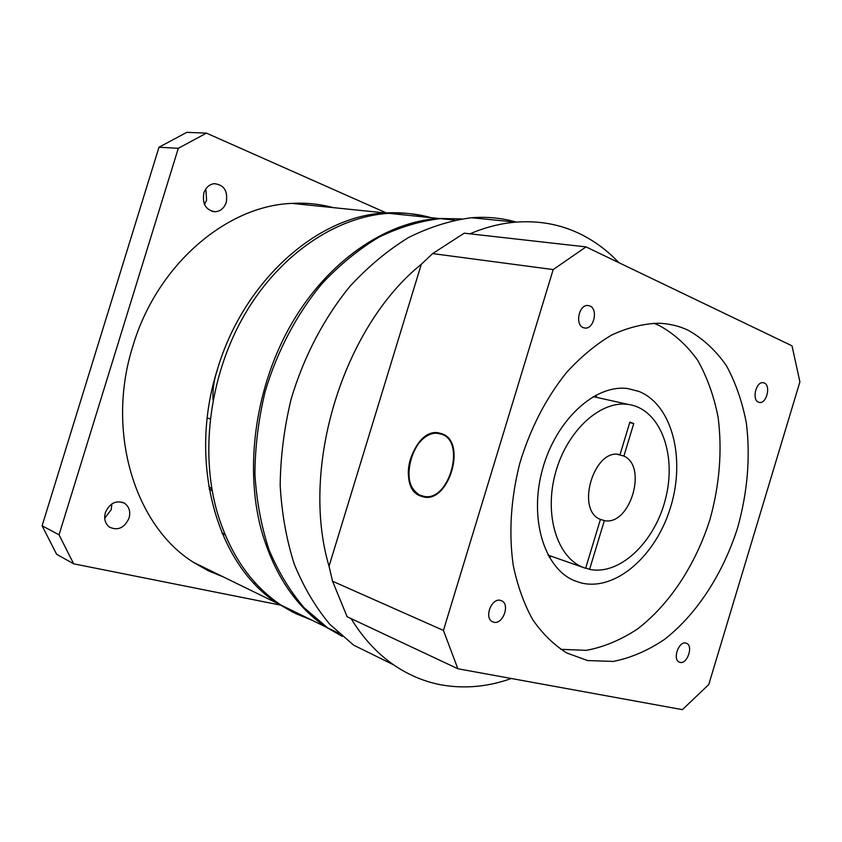 <?xml version="1.0" encoding="UTF-8"?>
<svg xmlns="http://www.w3.org/2000/svg" width="842" height="842" viewBox="0 0 842 842"><rect width="100%" height="100%" fill="white"/><g stroke="black" fill="none" stroke-linecap="round" stroke-linejoin="round"><path stroke-width="1.26" d="M308.951 618.733L293.069 612.292L277.913 603.577C217.352 565.561 187.408 463.163 217.436 369.301C243.801 280.502 317.697 215.72 385.352 212.984C400.118 212.089 414.296 213.542 427.894 217.362M111.87 503.874L111.249 509.599L104.703 518.251M105.366 512.631C103.776 518.819 105.124 523.64 109.418 527.103C117.933 530.976 124.49 527.955 129.079 518.051C130.71 511.589 129.194 506.663 124.542 503.253C116.175 499.853 109.786 502.979 105.366 512.631M205.848 188.882L206.585 200.154L204.48 204.427M203.838 193.06C202.122 204.143 205.964 210.374 215.363 211.752C220.604 211.184 224.246 208.037 226.287 202.29C227.993 190.924 223.961 184.714 214.205 183.651C209.226 184.419 205.774 187.566 203.838 193.06M333.127 207.616C319.918 204.038 306.214 202.627 291.995 203.385C226.793 205.648 157.128 264.599 133.004 345.683C105.482 431.367 134.899 525.892 193.45 562.33L208.1 570.687L223.456 576.981M208.742 486.455L211.889 488.939M212.226 490.865L209.163 488.897M280.123 605.019L73.664 563.824L56.614 554.268L42.1 525.766L158.991 147.224L178.293 148.318L206.448 133.131L386.31 212.931M158.991 147.224L186.787 132.352L206.448 133.131M73.664 563.824L59.035 534.828L178.293 148.318M42.1 525.766L59.035 534.828M225.088 534.775L222.362 533.954M253.958 583.19L255.705 583.317M221.993 533.091L224.667 533.765M213.079 399.887C212.552 390.877 213.636 381.931 216.341 373.048L217.583 369.343M213.405 387.152L212.7 387.004M431.23 217.699C417.611 213.879 403.423 212.416 388.646 213.321C336.589 216.615 280.765 253.579 245.569 312.971C210.5 372.385 199.638 449.733 216.836 511.031C229.392 553.373 250.737 584.706 280.891 605.03L296.058 613.755L311.961 620.196M440.313 218.636C419.884 221.067 399.455 227.235 379.026 237.128C358.924 249.127 340.021 264.525 322.307 283.312C297.005 313.603 277.218 350.935 265.125 391.656C258.505 419.2 255.105 446.681 254.905 474.099C256.568 501.001 261.273 526.218 269.019 549.752C278.355 571.939 290.058 591.273 304.13 607.756L327.622 627.848L342.284 636.384L325.991 627.058C295.426 606.293 273.861 573.907 261.294 529.902C244.117 466.163 255.747 385.257 291.995 323.002C328.38 260.778 385.604 222.014 438.514 218.457L461.448 218.909L440.313 218.636L454.701 220.12M440.534 433.377C414.053 424.505 394.498 488.602 421.368 496.275L422.2 496.527C448.523 505.684 468.141 440.503 441.176 433.577L440.534 433.377M638.857 391.404L627.785 388.572C595.262 384.015 556.015 419.758 542.553 469.131C528.755 518.43 544.237 568.613 574.612 580.759L580.885 582.864C615.544 591.663 656.223 555.594 670.716 506.779C685.662 458.111 672.084 404.623 638.857 391.404M589.853 305.93L587.632 305.457C578.812 304.846 574.907 324.759 583.264 327.643L585.222 328.075C594.063 328.959 598.241 309.014 589.853 305.93M764.273 382.994L763.084 382.689C755.99 381.5 751.664 399.866 758.495 402.192L759.537 402.465C766.63 403.802 771.093 385.468 764.273 382.994M500.464 600.367C491.602 597.694 483.918 617.691 492.296 621.649L493.822 622.227C502.832 624.743 510.284 604.556 501.737 600.83L500.464 600.367M685.872 643.077C678.757 640.888 672.284 659.412 679.231 662.096L680.052 662.38C687.251 664.433 693.576 645.867 686.556 643.309L685.872 643.077M687.598 329.969C678.368 325.77 668.537 323.517 658.086 323.233C642.804 323.802 627.258 327.78 611.439 335.169C595.747 344.483 580.801 356.903 566.613 372.427C545.9 398.203 530.26 428.61 519.693 463.658C510.789 499.127 508.652 533.081 513.262 565.519C517.525 585.895 524.019 603.956 532.765 619.723C542.606 633.879 553.962 644.972 566.824 652.992L587.6 660.56L613.229 661.423C630.711 657.981 647.772 650.666 664.401 639.488C696.818 614.302 723.141 573.539 737.697 527.513C747.559 492.002 750.464 457.332 746.422 423.494C742.381 402.013 735.687 382.721 726.351 365.607C715.584 350.167 702.66 338.284 687.598 329.969M560.761 649.319L586.316 650.35C603.746 647.088 620.733 640.015 637.278 629.142C669.537 604.609 695.639 564.687 709.953 519.514C719.626 484.666 722.352 450.607 718.121 417.337C713.974 396.214 707.185 377.248 697.755 360.418C686.914 345.22 673.947 333.516 658.865 325.317L653.771 323.244M351.103 618.607C363.018 638.068 377.205 653.487 393.667 664.864C409.138 675.452 425.631 682.231 443.155 685.199C465.858 688.861 488.581 686.63 511.326 678.494M618.838 262.662C607.492 250.621 594.652 241.075 580.296 234.002C560.551 224.361 539.048 220.404 515.778 222.141C500.643 223.383 485.36 227.277 469.92 233.823M457.859 668.759L347.136 616.744L332.548 581.233L329.043 566.245L421.295 264.304L432.641 253.589L464.205 233.181L586.032 246.906L553.183 269.577L443.439 630.426L457.859 668.759L682.399 709.648L708.764 684.535L799.9 381.858L792.006 345.83L586.032 246.906M332.548 581.233L443.439 630.426M553.183 269.577L432.641 253.589M421.295 264.304C342.968 327.254 299.773 467.931 329.043 566.245M516.293 222.099C502.043 218.025 487.129 216.562 471.541 217.731C450.607 220.436 429.652 227.014 408.675 237.455C388.015 250.095 368.564 266.261 350.304 285.943C324.202 317.666 303.72 356.703 291.1 399.234C284.164 427.978 280.533 456.648 280.175 485.245C281.733 513.273 286.417 539.533 294.226 564.045C303.667 587.116 315.54 607.219 329.843 624.343L353.745 645.204L393.667 664.864M549.268 557.309L551.584 556.351M597.031 397.477L595.515 395.34M633.742 423.547L623.89 456.048C647.982 466.563 629.942 526.208 604.356 520.609L589.589 569.36C620.322 575.812 655.76 541.059 665.948 497.148C676.663 453.322 659.907 408.949 628.511 404.476C600.746 400.003 567.055 430.472 555.562 472.646C543.774 514.736 557.162 557.646 583.401 567.519L585.622 568.308L600.42 519.43C575.202 510.042 594.168 447.47 620.017 454.701L629.89 422.105L633.742 423.547L629.732 422.6M589.589 569.36L585.706 568.003M623.89 456.048L617.575 454.406M604.356 520.609L600.157 519.303M439.629 433.83C413.306 426.42 395.519 489.665 422.263 495.864C448.954 505.211 467.605 438.356 439.629 433.83M417.716 444.492C424.61 435.693 432.104 431.978 440.208 433.335C417 426.978 391.962 481.929 422.337 496.559C414.19 493.57 409.644 486.171 408.686 474.393M215.363 211.752L211.995 211.353M385.352 212.984L291.995 203.385M277.913 603.577L193.45 562.33M124.542 503.253L122.132 502.148M210.205 418.948L207.248 417.969M388.646 213.321L438.514 218.457M280.891 605.03L325.991 627.058M515.778 222.141L471.541 217.731M500.79 600.462L501.737 600.83M758.916 402.339L759.537 402.465M583.748 327.822L585.222 328.075M327.622 627.848L338.831 633.321M628.511 404.476L593.21 396.624M583.401 567.519L548.037 555.11"/></g></svg>
